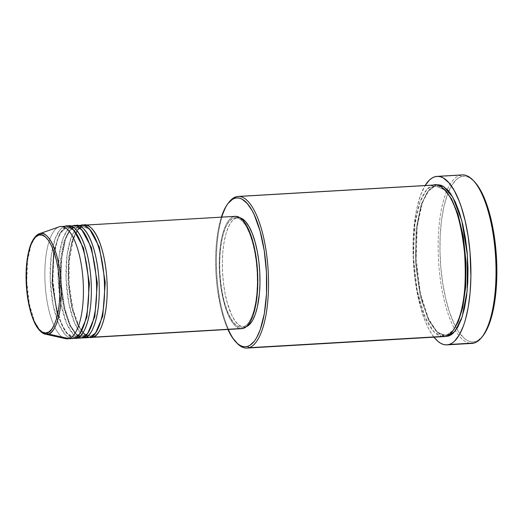 <?xml version="1.0" encoding="UTF-8"?>
<svg xmlns="http://www.w3.org/2000/svg" width="523" height="523" viewBox="0 0 523 523"><rect width="100%" height="100%" fill="white"/><g stroke="black" fill="none" stroke-linecap="round" stroke-linejoin="round"><path stroke-width="0.39" stroke-dasharray="2.62 1.96" d="M91.27 335.858A1.406 1.321 -106.7 0 1 92.283 336.25A1.406 1.321 73.3 0 0 91.27 335.858L89.793 336.119L91.27 335.858A1.406 1.321 73.3 0 0 90.969 335.91A1.406 1.321 -106.7 0 1 91.27 335.858L95.716 332.713L91.27 335.858M92.708 337.178C87.433 341.061 73.017 328.189 69.219 286.892C65.924 245.444 77.463 224.779 83.124 225.387A1.406 1.321 -106.7 0 1 81.928 226.858L77.208 230.323L72.285 239.926L68.578 257.826L68.055 282.61L71.599 307.531L77.783 325.345L84.301 334.099L89.793 336.119L84.301 334.099L77.783 325.345L71.599 307.531L68.055 282.61L68.578 257.826L72.285 239.926L77.208 230.323L81.928 226.858A1.406 1.321 -106.7 0 1 80.483 225.537L75.835 228.865L70.958 237.926L67.094 254.819L66.068 278.707L68.938 303.896L74.711 323.299L81.242 333.988L87.014 337.512M90.067 337.328A1.406 1.321 -106.7 0 1 90.969 335.91A1.406 1.321 73.3 0 0 90.067 337.328M83.34 336.322A1.406 1.321 -106.7 0 1 84.353 336.714A1.406 1.321 73.3 0 0 83.34 336.322L81.863 336.583L83.34 336.322A1.406 1.321 73.3 0 0 83.039 336.374A1.406 1.321 -106.7 0 1 83.34 336.322L87.792 333.177L83.34 336.322M82 225.269A56.262 19.057 -93.3 0 0 80.483 225.537L75.201 225.851A56.262 19.057 86.7 0 0 60.982 283.159A56.262 19.057 86.7 0 0 81.941 337.851L76.181 334.524L69.624 324.057L63.773 304.791L60.805 279.537L61.766 255.446L65.623 238.364L70.527 229.205L75.201 225.851A1.406 1.321 -106.7 0 1 73.998 227.322L69.278 230.787L64.362 240.39L60.648 258.29L60.132 283.074L63.675 307.995L69.853 325.809L76.371 334.563L81.863 336.583L76.371 334.563L69.853 325.809L63.675 307.995L60.132 283.074L60.648 258.29L64.362 240.39L69.278 230.787L73.998 227.322A1.406 1.321 -106.7 0 1 72.56 226.001L67.905 229.329L63.028 238.39L59.164 255.283L58.145 279.171L61.014 304.36L66.781 323.757L73.318 334.452L79.091 337.969M82.144 337.793A1.406 1.321 -106.7 0 1 83.039 336.374A1.406 1.321 73.3 0 0 82.144 337.793M75.417 336.779A1.406 1.321 -106.7 0 1 76.43 337.178A1.406 1.321 73.3 0 0 75.417 336.779L73.939 337.047L75.417 336.779A1.406 1.321 73.3 0 0 75.116 336.838A1.406 1.321 -106.7 0 1 75.417 336.779L79.862 333.641L75.417 336.779M74.07 225.733A56.262 19.057 -93.3 0 0 72.56 226.001L67.271 226.309A56.262 19.057 86.7 0 0 53.058 283.616A56.262 19.057 86.7 0 0 74.011 338.316L68.252 334.988L61.694 324.522L55.85 305.255L52.882 280.001L53.843 255.91L57.7 238.828L62.597 229.662L67.271 226.309A1.406 1.321 -106.7 0 1 66.075 227.786L59.753 233.52L53.791 251.334L59.753 233.52L66.075 227.786A1.406 1.321 -106.7 0 1 64.63 226.466L59.982 229.787L55.105 238.854L51.241 255.747L50.215 279.628L53.085 304.824L58.857 324.221L65.388 334.91L71.161 338.433M57.504 314.996L66.277 332.935L73.939 337.047L66.277 332.935L57.504 314.996M74.214 338.257A1.406 1.321 -106.7 0 1 75.116 336.838A1.406 1.321 73.3 0 0 74.214 338.257M483.174 335.576L478.14 340.323L475.472 341.532L474.269 343.003L475.472 341.532A82.987 28.111 -93.3 0 0 483.017 335.786M473.387 180.605A82.987 28.111 -93.3 0 0 461.332 176.637L459.894 175.316L434.79 176.781L459.894 175.316A84.393 28.588 -93.3 0 0 447.335 189.588A84.393 28.588 -93.3 0 0 441.137 284.839A84.393 28.588 -93.3 0 0 471.994 343.408M447.008 334.766A1.406 1.321 -106.7 0 1 448.446 336.086A1.406 1.321 73.3 0 0 447.008 334.766L445.001 335.119L447.008 334.766A1.406 1.321 73.3 0 0 446.707 334.818A1.406 1.321 -106.7 0 1 447.008 334.766L453.245 330.268L447.008 334.766M434.914 184.959A75.953 25.725 -93.3 0 0 432.867 185.319A1.406 1.321 73.3 0 0 434.613 186.587A1.406 1.321 73.3 0 0 435.509 185.168L433.064 186.273L430.71 188.097L426.343 193.811L422.571 202.094L419.551 212.626L416.661 231.735L415.942 245.967L416.223 260.768L417.491 275.562L419.694 289.781L422.761 302.876L426.565 314.349L430.965 323.763L435.783 330.745L440.843 335.034L445.073 336.426L437.339 332.38L428.435 318.755L420.361 293.063L416.125 258.839L417.282 225.858L422.479 202.362L429.141 189.764L435.509 185.168A1.406 1.321 -106.7 0 1 434.306 186.639L427.899 191.346L421.211 204.395L416.171 228.728L415.465 262.402L420.276 296.266L428.677 320.481L437.535 332.38L445.001 335.119L437.535 332.38L428.677 320.481L420.276 296.266L415.465 262.402L416.171 228.728L421.211 204.395L427.899 191.346L434.306 186.639A1.406 1.321 -106.7 0 1 432.867 185.319L426.591 189.81L420.008 202.041L414.791 224.851L413.412 257.094L417.282 291.102L425.075 317.291L433.894 331.726L441.687 336.479M445.805 336.237A1.406 1.321 -106.7 0 1 446.707 334.818A1.406 1.321 73.3 0 0 445.805 336.237M66.146 226.198A56.262 19.057 -93.3 0 0 64.63 226.466A1.406 1.321 73.3 0 0 66.375 227.727A1.406 1.321 73.3 0 0 67.271 226.309L72.56 226.001A1.406 1.321 73.3 0 0 74.299 227.27A1.406 1.321 73.3 0 0 75.201 225.851A56.262 19.057 86.7 0 1 75.404 225.792L80.483 225.537A56.262 19.057 -93.3 0 0 66.395 284.8A56.262 19.057 -93.3 0 0 88.55 337.603M233.735 216.6L83.124 225.387A56.262 19.057 86.7 0 1 83.327 225.328L233.735 216.6A56.262 19.057 -93.3 0 0 219.647 275.856A56.262 19.057 -93.3 0 0 241.803 328.66L239.58 328.411L235.795 326.28L232.12 322.09L228.688 315.984L225.642 308.217L223.079 299.071L221.118 288.905L219.823 278.105L219.248 267.096L219.412 256.29L220.314 246.104L221.915 236.939L224.151 229.139L226.943 223.001L230.179 218.771L233.735 216.6A56.262 19.057 -93.3 0 1 235.252 216.332M240.057 217.797A54.856 18.58 -93.3 0 0 237.972 217.581A54.856 18.58 -93.3 0 0 236.494 217.843L233.853 217.999A54.856 18.58 86.7 0 1 235.33 217.731A54.856 18.58 86.7 0 1 256.93 269.214A54.856 18.58 86.7 0 1 243.202 326.993L245.843 326.836A54.856 18.58 -93.3 0 0 246.405 326.64L244.032 327.11L242.195 326.862L238.508 324.783L234.925 320.691L231.578 314.748L227.289 302.856L225.073 293.396L223.478 283.126L222.563 272.444L222.367 261.755L222.883 251.478L224.112 241.999L225.988 233.683L228.453 226.858L231.401 221.778L234.729 218.64L238.305 217.568L240.142 217.823M432.867 185.319L236.023 196.805L432.867 185.319A75.953 25.725 -93.3 0 0 413.85 265.318A75.953 25.725 -93.3 0 0 443.759 336.603M462.169 174.911A84.393 28.588 -93.3 0 0 459.894 175.316L461.332 176.637L464.071 176.225L466.849 176.611L469.647 177.787L473.962 181.174M64.63 226.466L59.347 226.773L64.63 226.466A56.262 19.057 -93.3 0 0 50.541 285.721A56.262 19.057 -93.3 0 0 72.697 338.525M72.56 226.001A56.262 19.057 -93.3 0 0 58.471 285.264A56.262 19.057 -93.3 0 0 80.627 338.061M67.415 338.832A56.262 19.057 86.7 0 1 45.324 286.944A56.262 19.057 86.7 0 1 58.739 226.989M59.04 226.871A56.262 19.057 -93.3 0 0 45.115 283.78A56.262 19.057 -93.3 0 0 65.565 338.682M45.259 334.132A50.509 17.109 86.7 0 1 26.895 284.839A50.509 17.109 86.7 0 1 39.402 233.748L35.263 236.932L30.968 245.215L27.601 260.349L26.738 281.505L29.268 303.771L34.328 321.05L40.108 330.752L45.259 334.132M475.472 341.532L472.733 341.944L469.955 341.558L467.157 340.381L464.378 338.42L458.952 332.236L453.892 323.234L449.394 311.767L445.622 298.28L442.726 283.283L440.817 267.358L439.967 251.118L440.209 235.18L441.536 220.163L443.896 206.637L447.198 195.131L451.316 186.083L456.089 179.84L458.664 177.846L461.332 176.637A82.987 28.111 -93.3 0 0 448.76 191.189A82.987 28.111 -93.3 0 0 456.788 328.804A82.987 28.111 -93.3 0 0 475.472 341.532M433.966 337.172A84.393 28.588 86.7 0 1 413.438 262.291A84.393 28.588 86.7 0 1 425.114 185.528L420.42 195.589L417.06 207.291L415.733 213.94L413.314 236.318L413.36 260.781L415.87 285.238L420.629 307.57L424.853 320.318L427.226 325.862L429.743 330.778L433.966 337.172M435.509 185.168L436.241 184.979L435.509 185.168M236.756 342.898A75.953 25.725 86.7 0 1 216.803 273.764A75.953 25.725 86.7 0 1 228.584 202.774M227.904 329.47A74.547 25.254 86.7 0 1 221.353 217.143L217.986 231.101L216.319 243.986L215.613 257.957L215.888 272.483L217.13 286.996L220.706 307.55L224.092 319.671L228.139 329.967M236.494 217.843A54.856 18.58 -93.3 0 0 222.759 275.621A54.856 18.58 -93.3 0 0 244.365 327.104A54.856 18.58 -93.3 0 0 245.843 326.836L243.202 326.993A54.856 18.58 86.7 0 1 241.724 327.254A54.856 18.58 86.7 0 1 220.118 275.771A54.856 18.58 86.7 0 1 233.853 217.999L236.494 217.843M243.202 326.993L246.666 324.881L248.288 323.057L251.243 317.977L253.707 311.152L255.584 302.837L256.806 293.364L257.329 283.08L257.133 272.391L256.211 261.709L254.616 251.439L252.406 241.979L249.654 233.696L246.483 226.897L242.999 221.85L239.351 218.758L235.664 217.725L232.088 218.797L228.76 221.929L225.812 227.008L223.347 233.84L221.464 242.149L220.242 251.628L219.719 261.912L219.922 272.594L220.837 283.283L222.432 293.547L224.648 303.007L227.394 311.296L230.571 318.095L234.049 323.136L237.704 326.234L241.391 327.267L243.202 326.993M89.864 337.387A56.262 19.057 86.7 0 1 68.912 282.695A56.262 19.057 86.7 0 1 83.124 225.387A1.406 1.321 73.3 0 1 81.928 226.858L83.405 226.596L89.681 229.29L83.405 226.596L81.928 226.858A1.406 1.321 73.3 0 1 80.483 225.537M434.306 186.639L436.319 186.286L445.073 190.143L436.319 186.286L434.306 186.639M469.693 343.271A84.393 28.588 86.7 0 1 440.641 281.596A84.393 28.588 86.7 0 1 447.335 189.588A84.393 28.588 86.7 0 1 459.894 175.316M229.113 202.061A75.953 25.725 -93.3 0 0 216.803 273.764A75.953 25.725 -93.3 0 0 237.37 343.539M66.075 227.786L67.545 227.525L73.828 230.218L67.545 227.525L66.075 227.786M73.998 227.322L75.475 227.06L81.758 229.754L75.475 227.06L73.998 227.322M87.884 335.877L90.982 335.91C98.775 334.766 106.156 309.158 104.28 281.459C103.194 263.331 99.985 248.647 94.65 237.409C89.27 226.662 84.432 226.354 83.405 226.596L81.536 227.06M79.96 228.015L77.626 230.447L73.344 239.044L69.108 261.788L69.062 283.728L73.083 309.897L78.509 325.234L83.595 332.948L86.21 335.112M79.96 336.341L83.059 336.367C90.852 335.23 98.232 309.623 96.356 281.923C95.271 263.795 92.061 249.111 86.726 237.873C81.346 227.119 76.502 226.812 75.475 227.06L73.612 227.518M72.037 228.473L69.703 230.911L65.421 239.508L61.178 262.252L61.132 284.192L65.153 310.355L70.579 325.698L75.665 333.413L78.287 335.576M66.356 227.734C58.373 228.747 50.79 256.048 53.209 284.656C54.47 301.732 57.615 315.572 62.655 326.162C68.088 337.054 72.972 337.283 73.939 337.047L75.129 336.832C82.922 335.688 90.302 310.087 88.426 282.387C87.341 264.252 84.131 249.569 78.796 238.338C73.416 227.583 68.578 227.276 67.545 227.525L66.356 227.734M434.593 186.593C422.819 188.908 413.458 225.57 416.491 263.932C418.152 286.591 422.303 305.092 428.945 319.442C436.104 334.452 443.36 335.629 445.001 335.119L446.72 334.812C457.926 332.739 467.438 298.195 465.019 260.814C463.594 236.736 459.357 217.084 452.31 201.852C445.106 186.861 437.98 185.822 436.319 186.286L434.593 186.593M237.972 217.581L235.33 217.731M244.365 327.104L241.724 327.254"/><path stroke-width="0.78" d="M71.161 338.433L74.214 338.257L68.931 338.564L48.279 334.027A1.406 1.321 -106.7 0 1 47.188 332.733C42.579 336.132 29.981 324.881 26.66 288.801C23.783 252.596 33.864 234.539 38.813 235.069C43.422 231.676 56.013 242.92 59.341 279.001C62.211 315.212 52.137 333.262 47.188 332.733A1.406 1.321 73.3 0 0 48.279 334.027C53.366 334.57 63.721 316.016 60.766 278.805C57.353 241.731 44.416 230.172 39.676 233.663A1.406 1.321 73.3 0 0 38.813 235.069L42.082 235.049L45.383 236.912L48.593 240.573L51.594 245.908L54.261 252.694L56.491 260.683L58.21 269.567L59.341 279.001L59.851 293.383L59.38 302.601L58.288 311.093L56.602 318.54L54.392 324.659L51.751 329.209L48.77 332.02L45.566 332.981L42.265 332.053L38.99 329.281L34.407 321.9L31.74 315.108L29.51 307.119L27.791 298.234L26.66 288.801L26.3 269.744L27.091 260.846L28.484 252.838L30.445 246.026L32.877 240.665L35.708 236.965L38.813 235.069A1.406 1.321 -106.7 0 1 39.676 233.663A50.509 17.109 86.7 0 1 60.766 278.805A50.509 17.109 86.7 0 1 48.279 334.027L68.931 338.564A56.262 19.057 -93.3 0 0 82.837 277.059A56.262 19.057 -93.3 0 0 59.347 226.773L39.676 233.663L59.347 226.773A56.262 19.057 86.7 0 1 60.864 226.505A56.262 19.057 86.7 0 1 83.013 279.308A56.262 19.057 86.7 0 1 68.931 338.564L74.214 338.257A56.262 19.057 -93.3 0 0 88.302 278.994A56.262 19.057 -93.3 0 0 66.146 226.198L60.864 226.505M233.735 216.6L235.592 216.319L239.371 217.378L243.117 220.556L246.686 225.727L249.942 232.696L252.759 241.195L255.028 250.903L256.669 261.435L257.61 272.391L257.813 283.348L256.741 298.881L255.139 308.054L252.903 315.853L250.112 321.991L246.876 326.221L243.319 328.392L92.708 337.178A1.406 1.321 73.3 0 0 92.283 336.25A1.406 1.321 -106.7 0 1 92.708 337.178L243.319 328.392A56.262 19.057 -93.3 0 0 257.408 269.129A56.262 19.057 -93.3 0 0 235.252 216.332L84.641 225.119A56.262 19.057 86.7 0 1 106.797 277.916A56.262 19.057 86.7 0 1 92.708 337.178A56.262 19.057 86.7 0 1 91.192 337.446A56.262 19.057 86.7 0 1 89.864 337.387M87.014 337.512L90.067 337.328A56.262 19.057 -93.3 0 0 104.155 278.073A56.262 19.057 -93.3 0 0 82 225.269L76.718 225.576A56.262 19.057 86.7 0 1 98.867 278.38A56.262 19.057 86.7 0 1 84.785 337.642L81.941 337.851A56.262 19.057 86.7 0 0 83.268 337.91A56.262 19.057 86.7 0 0 84.785 337.642L90.067 337.328L84.785 337.642A1.406 1.321 73.3 0 0 84.353 336.714A1.406 1.321 -106.7 0 1 84.785 337.642C90.446 338.244 101.985 317.579 98.69 276.131C94.892 234.84 80.477 221.961 75.201 225.851M79.091 337.969L82.144 337.793A56.262 19.057 -93.3 0 0 96.225 278.537A56.262 19.057 -93.3 0 0 74.07 225.733L68.788 226.041A56.262 19.057 86.7 0 1 90.943 278.844A56.262 19.057 86.7 0 1 76.855 338.1L74.011 338.316A56.262 19.057 86.7 0 0 75.338 338.374A56.262 19.057 86.7 0 0 76.855 338.1L82.144 337.793L76.855 338.1A1.406 1.321 73.3 0 0 76.43 337.178A1.406 1.321 -106.7 0 1 76.855 338.1C82.516 338.708 94.055 318.043 90.767 276.595C86.962 235.298 72.553 222.425 67.271 226.309M53.791 251.334L52.169 282.917L57.504 314.996L52.169 282.917L53.791 251.334M228.584 202.774A75.953 25.725 86.7 0 1 236.023 196.805L234.82 198.282A74.547 25.254 86.7 0 1 265.946 264.906A74.547 25.254 86.7 0 1 247.516 346.403L248.961 347.723A75.953 25.725 -93.3 0 0 267.737 264.69A75.953 25.725 -93.3 0 0 236.023 196.805A75.953 25.725 86.7 0 1 238.063 196.439A75.953 25.725 86.7 0 1 267.979 267.724A75.953 25.725 86.7 0 1 248.961 347.723L445.805 336.237A75.953 25.725 -93.3 0 0 464.823 256.237A75.953 25.725 -93.3 0 0 434.914 184.959L238.063 196.439M459.894 175.316A84.393 28.588 86.7 0 1 472.772 179.964A84.393 28.588 86.7 0 1 495.621 257.499A84.393 28.588 86.7 0 1 481.938 337.158A84.393 28.588 86.7 0 1 474.269 343.003A84.393 28.588 -93.3 0 0 495.399 254.119A84.393 28.588 -93.3 0 0 462.169 174.911L437.065 176.375A84.393 28.588 86.7 0 1 470.295 255.584A84.393 28.588 86.7 0 1 449.165 344.467L474.269 343.003L449.165 344.467A84.393 28.588 86.7 0 1 446.897 344.873A84.393 28.588 86.7 0 1 433.966 337.172L437.882 341.31L440.712 343.304L443.556 344.5L446.38 344.892L449.165 344.467L451.885 343.238L454.5 341.218L459.357 334.864L463.541 325.666L465.333 320.096L468.222 307.308L470.105 292.73L470.909 276.909L470.033 252.21L468.092 236.017L465.143 220.765L461.312 207.049L459.102 200.93L454.219 190.477L448.865 182.717L443.243 177.951L440.405 176.754L437.574 176.362L434.79 176.781A84.393 28.588 86.7 0 1 437.065 176.375M481.938 337.158L483.017 335.786A82.987 28.111 -93.3 0 0 496.464 257.447A82.987 28.111 -93.3 0 0 473.995 181.206A82.987 28.111 -93.3 0 0 473.387 180.605M448.446 336.086L445.073 336.426L448.446 336.086L450.891 334.982L453.251 333.158L457.618 327.444L461.384 319.161L464.404 308.629L466.568 296.253L467.778 282.505L468 267.92L467.229 253.054L465.477 238.475L462.829 224.753L459.377 212.403L455.258 201.911L450.63 193.673L448.178 190.509L443.118 186.214L440.562 185.142L438.019 184.789L436.241 184.979L443.674 186.548L452.774 197.099L461.789 220.569L467.399 255.198L467.17 290.847L462.116 317.023L455.154 331.072L448.446 336.086M441.687 336.479L248.961 347.723A75.953 25.725 86.7 0 1 246.915 348.089A75.953 25.725 86.7 0 1 236.756 342.898M75.404 225.792A56.262 19.057 86.7 0 1 76.718 225.576M83.327 225.328A56.262 19.057 86.7 0 1 84.641 225.119M246.405 326.64A54.856 18.58 -93.3 0 0 259.715 271.26A54.856 18.58 -93.3 0 0 240.057 217.797L241.992 218.601L245.64 221.7L249.125 226.74L252.302 233.539L255.047 241.829L257.264 251.288L258.859 261.552L259.774 272.241L259.97 282.923L259.454 293.207L257.368 307.008L255.185 314.617L252.465 320.599L249.308 324.724L245.843 326.836M67.474 226.256A56.262 19.057 86.7 0 1 68.788 226.041M75.338 338.374L80.627 338.061A56.262 19.057 -93.3 0 0 82.144 337.793C87.805 338.401 99.344 317.736 96.049 276.288C92.251 234.99 77.835 222.112 72.56 226.001M58.739 226.989A56.262 19.057 86.7 0 1 59.347 226.773A56.262 19.057 -93.3 0 0 59.04 226.871L39.402 233.748A50.509 17.109 86.7 0 1 39.676 233.663L39.402 233.748C38.46 233.618 32.511 237.096 29.399 248.686C26.608 258.708 25.568 270.653 26.274 284.512C27.137 298.672 29.582 310.669 33.609 320.501C38.055 331.654 44.37 334.374 45.259 334.132L48.279 334.027A50.509 17.109 86.7 0 1 45.259 334.132L65.565 338.682A56.262 19.057 -93.3 0 0 68.931 338.564A56.262 19.057 86.7 0 1 67.415 338.832L72.697 338.525A56.262 19.057 -93.3 0 0 74.214 338.257C79.875 338.858 91.414 318.2 88.126 276.752C84.321 235.455 69.905 222.576 64.63 226.466M473.962 181.174L477.852 185.933L482.912 194.935L487.41 206.395L489.397 212.92L494.078 234.886L496.543 258.931L496.589 282.989L494.209 304.987L492.908 311.531L489.606 323.037L485.488 332.085L483.004 335.792M446.897 344.873L471.994 343.408A84.393 28.588 -93.3 0 0 474.269 343.003A84.393 28.588 86.7 0 1 469.693 343.271M425.114 185.528A84.393 28.588 86.7 0 1 434.79 176.781L432.076 178.01L429.455 180.036L425.114 185.528M246.915 348.089L443.759 336.603A75.953 25.725 -93.3 0 0 445.805 336.237C450.283 335.929 454.899 329.385 459.658 316.605C464.666 301.66 466.307 280.531 464.581 253.204C461.652 226.243 456.559 207.134 449.309 195.87C442.648 186.515 437.169 182.998 432.867 185.319M236.141 342.297L237.37 343.539A75.953 25.725 -93.3 0 0 248.961 347.723L247.516 346.403A74.547 25.254 86.7 0 1 236.141 342.297A74.547 25.254 86.7 0 1 227.904 329.47L232.683 338.054L237.553 343.611L240.05 345.37L242.561 346.429L245.058 346.775L247.516 346.403L249.916 345.317L254.44 341.055L256.518 337.917L260.212 329.791L264.35 313.578L266.488 293.815L266.449 272.202L264.233 250.602L260.029 230.872L254.198 214.718L251.981 210.377L247.248 203.519L242.286 199.309L239.776 198.25L237.279 197.91L234.82 198.282L232.421 199.368L227.897 203.624L225.818 206.762L221.353 217.143A74.547 25.254 86.7 0 1 228.041 203.44A74.547 25.254 86.7 0 1 234.82 198.282L236.023 196.805A75.953 25.725 -93.3 0 0 229.113 202.061L228.041 203.44M91.192 337.446L241.803 328.66A56.262 19.057 -93.3 0 0 243.319 328.392L241.463 328.673M83.268 337.91L88.55 337.603A56.262 19.057 -93.3 0 0 90.067 337.328C95.729 337.936 107.267 317.271 103.979 275.824C100.174 234.533 85.759 221.654 80.483 225.537M445.073 190.143L451.611 198.995L458.102 214.502L463.319 236.468L466.019 262.193L465.653 287.238L462.698 307.694L458.213 321.9L453.245 330.268L458.213 321.9L462.698 307.694L465.653 287.238L466.019 262.193L463.319 236.468L458.102 214.502L451.611 198.995L445.073 190.143M73.828 230.218L83.503 248.059L89.407 283.42L86.903 317.128L79.862 333.641L86.903 317.128L89.407 283.42L83.503 248.059L73.828 230.218M81.758 229.754L91.433 247.595L97.337 282.963L94.826 316.663L87.792 333.177L94.826 316.663L97.337 282.963L91.433 247.595L81.758 229.754M89.681 229.29L99.357 247.131L105.26 282.498L102.756 316.199L95.716 332.713L102.756 316.199L105.26 282.498L99.357 247.131L89.681 229.29M83.124 225.387C88.407 221.497 102.815 234.376 106.62 275.673C109.908 317.121 98.37 337.78 92.708 337.178M81.536 227.06L79.96 228.015M86.21 335.112L87.884 335.877M73.612 227.518L72.037 228.473M78.287 335.576L79.96 336.341M472.772 179.964L473.995 181.206"/></g></svg>
